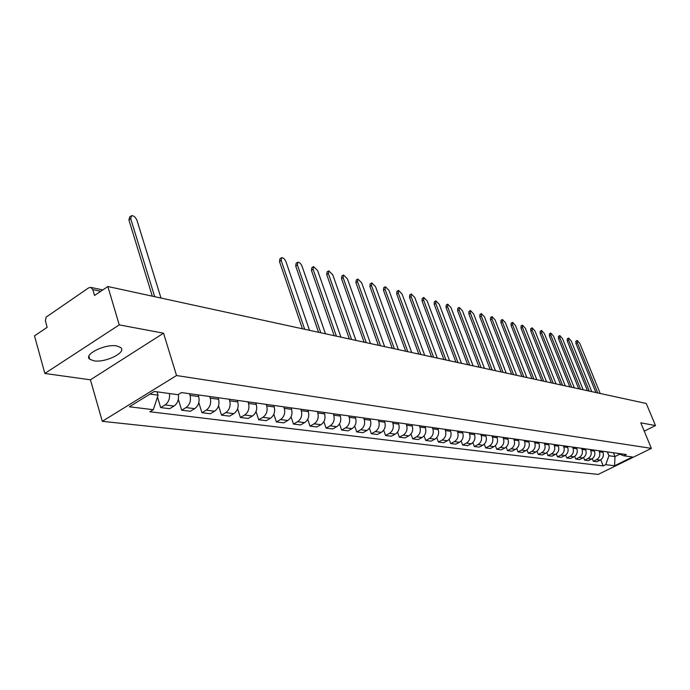 <?xml version="1.0" encoding="UTF-8"?>
<svg xmlns="http://www.w3.org/2000/svg" width="690" height="690" viewBox="0 0 690 690"><rect width="100%" height="100%" fill="white"/><g stroke="black" fill="none" stroke-linecap="round" stroke-linejoin="round"><path stroke-width="1.03" d="M116.808 345.975C105.38 343.542 83.067 354.557 89.769 359.257L93.806 360.801C105.32 363.035 127.107 352.288 120.638 347.51L116.808 345.975M119.241 324.878L44.85 373.463L90.425 379.811L102.293 421.314L598.178 474.418L651.377 448.371L176.545 375.533L163.547 333.192L119.241 324.878L107.856 286.514L646.271 403.486L655.5 425.575L640.786 422.806L651.377 448.371M44.85 373.463L34.5 335.858L47.144 327.353L45.368 320.652L46.204 317.064L88.717 287.816L90.83 287.385L102.767 289.938M644.253 431.164L655.5 425.575M100.775 291.275L92.805 289.584L94.53 295.475L107.856 286.514M92.805 289.584L90.83 287.385M169.421 393.524C170.059 398.527 168.601 402.322 165.057 404.918L160.667 407.592L169.645 408.704L174.018 406.056C177.632 403.4 179.055 399.545 178.305 394.49M157.484 397.009L160.667 407.592M189.552 393.697L190.069 395.353C191.208 400.605 189.862 404.676 186.024 407.583L181.668 410.196L190.328 411.274L194.666 408.678C198.487 405.798 199.833 401.753 198.686 396.543L198.177 394.904M178.339 399.312L181.668 410.196M209.726 396.509L210.234 398.139C211.382 403.296 210.053 407.298 206.25 410.145L201.937 412.706L210.295 413.75L214.59 411.206C218.376 408.377 219.705 404.409 218.558 399.286L218.049 397.673M198.806 402.641L201.937 412.706M229.201 399.225L229.71 400.821C230.857 405.893 229.546 409.826 225.777 412.62L221.507 415.139L229.58 416.139L233.841 413.646C237.584 410.869 238.895 406.971 237.748 401.934L237.239 400.347M218.558 405.772L221.507 415.139M248.012 401.847L248.521 403.417C249.668 408.402 248.374 412.266 244.639 415.018L240.413 417.485L248.219 418.451L252.428 416.001C256.145 413.276 257.43 409.437 256.292 404.487L255.783 402.926M237.619 408.739L240.413 417.485M266.202 404.375L266.702 405.927C267.849 410.835 266.573 414.63 262.881 417.329L258.681 419.753L266.237 420.684L270.411 418.278C274.085 415.604 275.353 411.835 274.215 406.962L273.714 405.427M256.033 411.559L258.681 419.753M283.788 406.824L284.289 408.351C285.427 413.181 284.168 416.915 280.511 419.563L276.362 421.944L283.668 422.849L287.799 420.486C291.447 417.864 292.698 414.147 291.56 409.351L291.059 407.842M273.844 414.25L276.362 421.944M300.805 409.196L301.306 410.697C302.444 415.449 301.202 419.123 297.58 421.728L293.466 424.065L300.538 424.945L304.635 422.625C308.24 420.038 309.482 416.389 308.344 411.663L307.844 410.179M291.059 416.812L293.466 424.065M317.288 411.49L317.788 412.965C318.918 417.648 317.693 421.271 314.105 423.824L310.026 426.127L316.882 426.972L320.936 424.686C324.507 422.151 325.732 418.554 324.602 413.905L324.102 412.439M307.731 419.27L310.026 426.127M333.244 413.715L333.744 415.173C334.874 419.779 333.667 423.341 330.113 425.851L326.077 428.111L332.718 428.939L336.737 426.696C340.274 424.195 341.472 420.659 340.351 416.079L339.851 414.638M323.877 421.633L326.077 428.111M348.717 415.872L349.209 417.303C350.339 421.84 349.14 425.351 345.63 427.817L341.628 430.043L348.062 430.845L352.047 428.637C355.548 426.179 356.739 422.694 355.617 418.183L355.117 416.76M339.523 423.902L341.628 430.043M363.716 417.959L364.208 419.373C365.329 423.841 364.156 427.3 360.672 429.732L356.704 431.914L362.949 432.69L366.899 430.517C370.366 428.102 371.539 424.669 370.418 420.227L369.926 418.83M354.686 426.075L356.704 431.914M378.267 419.986L378.758 421.383C379.88 425.782 378.715 429.189 375.265 431.578L371.341 433.725L377.396 434.484L381.303 432.345C384.744 429.965 385.9 426.593 384.787 422.211L384.296 420.831M369.4 428.18L371.341 433.725M392.394 421.952L392.877 423.324C393.999 427.671 392.843 431.017 389.427 433.372L385.538 435.494L391.42 436.218L395.292 434.122C398.699 431.776 399.846 428.447 398.734 424.134L398.242 422.772M383.675 430.198L385.538 435.494M406.108 423.867L406.591 425.221C407.704 429.499 406.565 432.803 403.176 435.123L399.329 437.201L405.039 437.909L408.877 435.839C412.249 433.536 413.379 430.258 412.275 425.997L411.792 424.661M397.535 432.156L399.329 437.201M419.425 425.721L419.908 427.058C421.012 431.276 419.891 434.528 416.536 436.813L412.724 438.866L418.278 439.556L422.073 437.52C425.411 435.243 426.532 432.018 425.428 427.817L424.945 426.489M410.99 434.036L412.724 438.866M432.371 427.524L432.854 428.844C433.95 433.001 432.837 436.209 429.516 438.461L425.739 440.479L431.138 441.152L434.907 439.142C438.21 436.908 439.314 433.717 438.219 429.577L437.736 428.274M424.074 435.864L425.739 440.479M444.955 429.275L445.43 430.577C446.525 434.683 445.43 437.848 442.143 440.065L438.392 442.048L443.644 442.704L447.379 440.729C450.656 438.521 451.743 435.381 450.648 431.293L450.173 430.008M436.787 437.624L438.392 442.048M457.194 430.983L457.668 432.259C458.764 436.313 457.677 439.435 454.417 441.617L450.708 443.575L455.814 444.213L459.506 442.264C462.757 440.091 463.835 436.994 462.749 432.966L462.274 431.69M449.147 439.332L450.708 443.575M469.105 432.647L469.58 433.906C470.658 437.9 469.588 440.979 466.362 443.135L462.68 445.067L467.648 445.68L471.313 443.765C474.53 441.617 475.6 438.564 474.513 434.588L474.047 433.329M461.17 440.988L462.68 445.067M480.697 434.26L481.163 435.502C482.241 439.452 481.18 442.48 477.98 444.61L474.341 446.508L479.179 447.111L482.81 445.223C485.993 443.109 487.045 440.091 485.976 436.166L485.51 434.924M472.883 442.592L474.341 446.508M491.979 435.83L492.444 437.063C493.514 440.953 492.47 443.946 489.296 446.042L485.691 447.922L490.4 448.5L493.997 446.637C497.154 444.558 498.197 441.583 497.128 437.702L496.662 436.485M484.277 444.144L485.691 447.922M502.976 437.365L503.433 438.573C504.502 442.419 503.467 445.378 500.328 447.439L496.748 449.293L501.337 449.863L504.899 448.017C508.03 445.964 509.065 443.032 507.995 439.202L507.538 437.995M495.377 445.654L496.748 449.293M513.679 438.849L514.136 440.056C515.197 443.851 514.179 446.766 511.066 448.802L507.521 450.63L511.989 451.182L515.525 449.371C518.63 447.344 519.648 444.446 518.587 440.669L518.13 439.47M506.184 447.12L507.521 450.63M524.115 440.306L524.573 441.488C525.633 445.24 524.616 448.12 521.536 450.13L518.018 451.933L522.382 452.468L525.884 450.682C528.954 448.681 529.963 445.818 528.911 442.092L528.454 440.91M516.724 448.552L518.018 451.933M534.293 441.721L534.75 442.894C535.794 446.602 534.793 449.44 531.74 451.424L528.255 453.201L532.508 453.727L535.983 451.959C539.028 449.992 540.02 447.163 538.976 443.48L538.519 442.316M526.996 449.932L528.255 453.201M544.22 443.109L544.669 444.265C545.712 447.922 544.721 450.734 541.693 452.683L538.235 454.443L542.392 454.952L545.833 453.209C548.843 451.269 549.835 448.474 548.792 444.834L548.343 443.679M537.018 451.286L538.235 454.443M553.898 444.455L554.346 445.602C555.39 449.216 554.406 451.984 551.405 453.916L547.981 455.65L552.026 456.15L555.441 454.434C558.434 452.511 559.409 449.751 558.374 446.154L557.925 445.016M546.791 452.597L547.981 455.65M563.351 445.775L563.79 446.904C564.825 450.475 563.851 453.209 560.875 455.115L557.486 456.823L561.436 457.315L564.817 455.616C567.784 453.727 568.75 451.001 567.723 447.439L567.275 446.318M556.33 453.873L557.486 456.823M572.571 447.06L573.011 448.172C574.037 451.7 573.08 454.408 570.13 456.297L566.766 457.979L570.621 458.453L573.977 456.78C576.918 454.908 577.875 452.217 576.849 448.698L576.409 447.594M565.636 455.115L566.766 457.979M581.575 448.31L582.015 449.414C583.041 452.907 582.084 455.581 579.16 457.436L575.831 459.1L579.6 459.575L582.921 457.918C585.836 456.064 586.785 453.408 585.758 449.932L585.327 448.836M574.727 456.323L575.831 459.1M590.373 449.535L590.812 450.63C591.822 454.08 590.882 456.72 587.984 458.557L584.68 460.204L588.363 460.661L591.658 459.023C594.547 457.194 595.479 454.563 594.47 451.131L594.038 450.044M583.611 457.505L584.68 460.204M598.972 450.734L599.403 451.812C600.412 455.227 599.481 457.832 596.6 459.652L593.322 461.274L596.928 461.722L600.188 460.109C603.051 458.298 603.983 455.702 602.974 452.304L602.543 451.234M592.279 458.66L593.322 461.274M149.963 394.094L158.079 395.189L157.07 391.834M158.079 395.189L153.309 409.696L129.349 406.781L154.267 391.446L177.977 394.697L181.461 392.576L626.33 454.546L623.786 455.797L632.471 456.987L614.583 465.75L605.725 464.68L608.916 455.745L614.98 456.556L619.81 454.184M153.309 409.696L149.903 411.766L603.215 465.914L605.725 464.68M102.293 421.314L176.545 375.533M90.425 379.811L163.547 333.192M613.436 452.752L614.98 456.556L614.583 465.75M607.364 451.907L608.916 455.745M600.757 459.782L603.215 465.914M617.766 453.356L623.786 455.797M152.3 296.165L128.909 219.972L129.746 216.893L130.833 216.143M160.994 298.054L137.017 220.464C135.637 217.246 133.817 215.634 131.557 215.634L130.721 218.713L154.698 296.691M302.436 328.785L279.485 261.545L279.976 258.733L281.218 257.939M309.491 330.312L286.005 261.821C284.789 259.069 283.34 257.68 281.658 257.663L281.166 260.475L304.687 329.268M318.564 332.287L295.708 266.029L296.165 263.244L297.416 262.45M325.456 333.788L302.065 266.271C300.866 263.571 299.451 262.217 297.83 262.191L297.381 264.977L320.798 332.77M334.202 335.685L311.44 270.368L311.863 267.616L313.122 266.823M340.929 337.143L317.642 270.601L313.51 266.582L313.096 269.341L336.418 336.168M349.364 338.98L326.706 274.586L327.095 271.86L328.362 271.066M355.945 340.412L332.761 274.793L328.733 270.842L328.345 273.568L351.564 339.454M364.079 342.18L341.524 278.674L341.878 275.974L343.154 275.189M370.504 343.568L347.432 278.863L343.499 274.982L343.146 277.682L366.261 342.645M378.362 345.276L355.919 282.65L356.238 279.976L357.524 279.2M384.649 346.647L361.681 282.822L357.843 279.002L357.524 281.667L380.518 345.75M392.231 348.295L369.892 286.514L370.194 283.866L371.479 283.09M398.38 349.623L375.533 286.669L371.781 282.9L371.487 285.548L394.37 348.761M405.703 351.219L383.476 290.257L383.752 287.644L385.037 286.868M411.714 352.53L388.988 290.404L385.331 286.695L385.063 289.308L407.825 351.676M418.796 354.065L396.69 293.906L396.931 291.318L398.225 290.55M424.686 355.341L402.08 294.035L398.501 290.387L398.259 292.974L420.9 354.522M431.526 356.825L409.541 297.459L409.757 294.889L411.05 294.13M437.296 358.084L414.811 297.571L411.309 293.974L411.093 296.536L433.613 357.282M443.903 359.516L422.038 300.909L422.237 298.373L423.531 297.614M449.561 360.749L427.196 301.012L423.772 297.468L423.582 300.003L445.973 359.964M455.952 362.138L434.208 304.264L434.381 301.754L435.675 301.004M461.498 363.337L439.263 304.359L435.908 300.866L435.735 303.376L458.005 362.578M467.682 364.682L446.059 307.542L446.214 305.049L447.5 304.307M473.116 365.864L451.001 307.619L447.724 304.178L447.577 306.662L469.718 365.122M479.102 367.166L457.608 310.724L457.737 308.266L459.023 307.524M484.423 368.322L462.447 310.793L459.23 307.404L459.1 309.862L481.12 367.606M490.219 369.581L468.855 313.829L468.967 311.388L470.244 310.655M495.446 370.72L473.599 313.89L470.451 310.543L470.339 312.984L492.229 370.013M501.061 371.936L479.817 316.857L479.912 314.442L481.189 313.709M506.184 373.048L484.466 316.9L481.379 313.605L481.292 316.02L503.053 372.367M511.626 374.23L490.504 319.815L490.581 317.417L491.858 316.693M516.655 375.326L495.066 319.849L492.039 316.589L491.97 318.987L513.601 374.661M521.925 376.473L500.931 322.687L500.992 320.315L502.268 319.599M526.867 377.542L505.408 322.713L502.432 319.505L502.38 321.876L523.883 376.895M531.973 378.655L511.109 325.499L511.143 323.153L512.42 322.437M536.829 379.707L515.49 325.516L512.584 322.351L512.541 324.697L533.913 379.069M541.779 380.777L521.036 328.242L521.062 325.913L522.321 325.206M546.54 381.812L525.34 328.25L522.477 325.119L522.459 327.448L543.703 381.199M551.345 382.855L530.731 330.915L530.739 328.613L531.999 327.914M556.028 383.873L534.948 330.915L532.145 327.828L532.137 330.139L553.251 383.278M560.685 384.891L540.192 333.529L540.184 331.243L541.443 330.553M565.283 385.891L544.341 333.52L541.581 330.476L541.598 332.761L562.574 385.296M569.802 386.866L549.438 336.082L549.421 333.822L550.672 333.132M574.322 387.849L553.509 336.065L550.801 333.063L550.827 335.323L571.682 387.28M578.712 388.806L558.477 338.583L558.443 336.332L559.685 335.651M583.154 389.772L562.471 338.557L559.814 335.582L559.849 337.824L580.575 389.212M587.414 390.695L567.301 341.015L567.258 338.79L568.491 338.117M591.787 391.644L571.234 340.989L568.62 338.048L568.664 340.274L589.26 391.101M595.918 392.541L575.934 343.396L575.874 341.196L577.107 340.524M600.222 393.481L579.79 343.361L577.228 340.463L577.289 342.671L597.756 392.938M602.974 452.304L599.403 451.812M594.47 451.131L590.812 450.63M585.758 449.932L582.015 449.414M576.849 448.698L573.011 448.172M567.723 447.439L563.79 446.904M558.374 446.154L554.346 445.602M548.792 444.834L544.669 444.265M538.976 443.48L534.75 442.894M528.911 442.092L524.573 441.488M518.587 440.669L514.136 440.056M507.995 439.202L503.433 438.573M497.128 437.702L492.444 437.063M485.976 436.166L481.163 435.502M474.513 434.588L469.58 433.906M462.749 432.966L457.668 432.259M450.648 431.293L445.43 430.577M438.219 429.577L432.854 428.844M425.428 427.817L419.908 427.058M412.275 425.997L406.591 425.221M398.734 424.134L392.877 423.324M384.787 422.211L378.758 421.383M370.418 420.227L364.208 419.373M355.617 418.183L349.209 417.303M340.351 416.079L333.744 415.173M324.602 413.905L317.788 412.965M308.344 411.663L301.306 410.697M291.56 409.351L284.289 408.351M274.215 406.962L266.702 405.927M256.292 404.487L248.521 403.417M237.748 401.934L229.71 400.821M218.558 399.286L210.234 398.139M198.686 396.543L190.069 395.353M591.658 459.023L587.984 458.557M582.921 457.918L579.16 457.436M573.977 456.78L570.13 456.297M564.817 455.616L560.875 455.115M555.441 454.434L551.405 453.916M545.833 453.209L541.693 452.683M535.983 451.959L531.74 451.424M525.884 450.682L521.536 450.13M515.525 449.371L511.066 448.802M504.899 448.017L500.328 447.439M493.997 446.637L489.296 446.042M482.81 445.223L477.98 444.61M471.313 443.765L466.362 443.135M459.506 442.264L454.417 441.617M447.379 440.729L442.143 440.065M434.907 439.142L429.516 438.461M422.073 437.52L416.536 436.813M408.877 435.839L403.176 435.123M395.292 434.122L389.427 433.372M381.303 432.345L375.265 431.578M366.899 430.517L360.672 429.732M352.047 428.637L345.63 427.817M336.737 426.696L330.113 425.851M320.936 424.686L314.105 423.824M304.635 422.625L297.58 421.728M287.799 420.486L280.511 419.563M270.411 418.278L262.881 417.329M252.428 416.001L244.639 415.018M233.841 413.646L225.777 412.62M214.59 411.206L206.25 410.145M194.666 408.678L186.024 407.583M174.018 406.056L165.057 404.918M600.188 460.109L596.6 459.652M130.721 218.713L128.909 219.972M281.166 260.475L279.485 261.545M297.381 264.977L295.708 266.029M313.096 269.341L311.44 270.368M328.345 273.568L326.706 274.586M343.146 277.682L341.524 278.674M357.524 281.667L355.919 282.65M371.487 285.548L369.892 286.514M385.063 289.308L383.476 290.257M398.259 292.974L396.69 293.906M411.093 296.536L409.541 297.459M423.582 300.003L422.038 300.909M435.735 303.376L434.208 304.264M447.577 306.662L446.059 307.542M459.1 309.862L457.608 310.724M470.339 312.984L468.855 313.829M481.292 316.02L479.817 316.857M491.97 318.987L490.504 319.815M502.38 321.876L500.931 322.687M512.541 324.697L511.109 325.499M522.459 327.448L521.036 328.242M532.137 330.139L530.731 330.915M541.598 332.761L540.192 333.529M550.827 335.323L549.438 336.082M559.849 337.824L558.477 338.583M568.664 340.274L567.301 341.015M577.289 342.671L575.934 343.396M89.769 359.257L88.907 356.247"/></g></svg>
